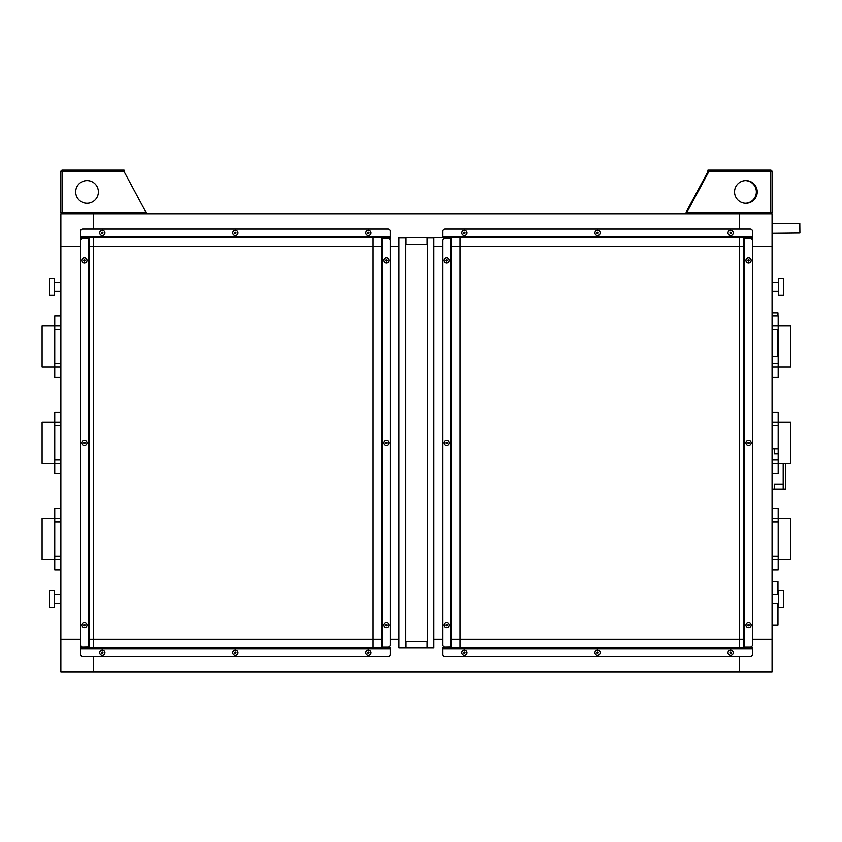<?xml version="1.0" encoding="UTF-8"?>
<svg xmlns="http://www.w3.org/2000/svg" width="842" height="842" viewBox="0 0 842 842"><rect width="100%" height="100%" fill="white"/><g stroke="black" fill="none" stroke-linecap="round" stroke-linejoin="round"><path stroke-width="1.26" d="M399.013 237.739L442.65 237.739L433.925 237.739L433.925 246.474L442.65 246.474L433.925 246.474L433.925 639.162L442.65 639.162L433.925 639.162L433.925 647.887L427.157 647.887L427.157 641.341L405.781 641.341L405.781 647.887L399.013 647.887L399.013 246.474L390.288 246.474L399.013 246.474L399.013 237.739L405.781 237.749L405.781 244.285L427.157 244.285L427.157 237.739L433.925 237.749M93.588 213.742L739.35 213.742L739.35 229.013L739.35 213.742L772.072 213.742L772.072 246.474L752.443 246.474L772.072 246.474L772.072 639.162L752.443 639.162L772.072 639.162L772.072 671.884L93.588 671.884L93.588 656.613L93.588 671.884L60.866 671.884L60.866 213.742L93.588 213.742L93.588 229.013L93.588 213.742M460.1 647.887L460.1 639.162L739.35 639.162L739.35 647.887L739.35 639.162L743.718 639.162L739.35 639.162L739.35 237.739L451.375 237.749L451.375 246.474L739.35 246.474L739.35 237.749M93.588 647.887L93.588 639.162L89.22 639.162L93.588 639.162L93.588 237.739L381.563 237.749L381.563 246.474L372.838 246.474L372.838 639.162L381.563 639.162L93.588 639.162L93.588 647.887L381.563 647.887L381.563 246.474L381.563 639.162L372.838 639.162L372.838 647.887M93.588 237.749L93.588 246.474L381.563 246.474L372.838 246.474L372.838 237.749M433.925 647.887L399.013 647.887M739.35 656.613L739.35 671.884L739.35 656.613M739.35 647.887L451.375 647.887L451.375 246.474L460.1 246.474L451.375 246.474L451.375 639.162L460.1 639.162L460.1 237.749M748.075 625.69L748.075 624.796L748.075 625.69M748.075 443.26L748.075 442.376L748.075 443.26M748.075 260.841L748.075 259.946L748.075 260.841M743.718 246.474L739.35 246.474L743.718 246.474M84.863 443.26L84.863 442.376L84.863 443.26M80.495 246.474L60.866 246.474L80.495 246.474M80.495 639.162L60.866 639.162L80.495 639.162M93.588 246.474L89.22 246.474L93.588 246.474M399.013 639.162L390.288 639.162L399.013 639.162M399.013 237.96L405.56 237.96L405.56 647.666L399.013 647.666M433.925 647.666L427.378 647.666L427.378 237.96L433.925 237.96M777.966 603.388L777.966 625.206L772.072 625.206M777.966 594.399L777.966 581.569L772.072 581.569M785.386 463.437L785.386 489.181L783.197 489.181L783.197 463.437M778.187 453.838L774.472 453.838L774.472 448.818L772.072 448.818M774.472 448.818L778.187 448.818M783.197 489.181L772.072 489.181M774.472 489.181L774.472 484.161L783.197 484.161M777.966 329.369L777.966 356.419L772.072 356.419M777.966 315.845L777.966 312.792L772.072 312.792M772.072 508.484L778.187 508.484L778.187 518.514L790.838 518.514L790.838 559.751L778.187 559.751L778.187 569.792L772.072 569.792M772.072 518.514L778.187 518.514L778.187 559.751L778.187 556.257L772.072 556.257M778.187 518.514L778.187 522.008L772.072 522.008M772.072 315.845L778.187 315.845L778.187 325.886L790.838 325.886L790.838 367.112L778.187 367.112L778.187 377.153L772.072 377.153M772.072 325.886L778.187 325.886L778.187 367.112L778.187 363.628L772.072 363.628M778.187 325.886L778.187 329.369L772.072 329.369M772.072 594.399L778.618 594.399L778.618 603.388L772.072 603.388M778.618 594.399L778.618 590.379L783.418 590.379L783.418 607.398L778.618 607.398L778.618 603.388M772.072 282.249L778.618 282.249L778.618 291.237L772.072 291.237M778.618 282.249L778.618 278.239L783.418 278.239L783.418 295.247L778.618 295.247L778.618 291.237M60.866 569.792L54.751 569.792L54.751 559.751L42.1 559.751L42.1 518.514L54.751 518.514L54.751 508.484L60.866 508.484M60.866 559.751L54.751 559.751L54.751 518.514L54.751 522.008L60.866 522.008M54.751 559.751L54.751 556.257L60.866 556.257M60.866 377.153L54.751 377.153L54.751 367.112L42.1 367.112L42.1 325.886L54.751 325.886L54.751 315.845L60.866 315.845M60.866 367.112L54.751 367.112L54.751 325.886L54.751 329.369L60.866 329.369M54.751 367.112L54.751 363.628L60.866 363.628M60.866 291.237L54.32 291.237L54.32 282.249L60.866 282.249M54.32 291.237L54.32 295.247L49.52 295.247L49.52 278.239L54.32 278.239L54.32 282.249M60.866 603.388L54.32 603.388L54.32 594.399L60.866 594.399M54.32 603.388L54.32 607.398L49.52 607.398L49.52 590.379L54.32 590.379L54.32 594.399M60.866 473.467L54.751 473.467L54.751 463.437L42.1 463.437L42.1 422.2L54.751 422.2L54.751 412.17L60.866 412.17M60.866 463.437L54.751 463.437L54.751 422.2L54.751 425.694L60.866 425.694M54.751 463.437L54.751 459.942L60.866 459.942M772.072 233.255L799.9 232.971L799.805 223.372L772.072 223.656M772.072 412.17L778.187 412.17L778.187 422.2L790.838 422.2L790.838 463.437L778.187 463.437L778.187 473.467L772.072 473.467M772.072 422.2L778.187 422.2L778.187 463.437L778.187 459.942L772.072 459.942M778.187 422.2L778.187 425.694L772.072 425.694M443.913 260.389A2.621 2.621 0 0 1 446.534 257.778A2.621 2.621 0 0 1 449.144 260.389A2.621 2.621 0 0 1 446.534 263.009A2.621 2.621 0 0 1 443.913 260.389M443.913 442.818A2.621 2.621 0 0 1 446.534 440.198A2.621 2.621 0 0 1 449.144 442.818A2.621 2.621 0 0 1 446.534 445.439A2.621 2.621 0 0 1 443.913 442.818M443.913 625.238A2.621 2.621 0 0 1 446.534 622.627A2.621 2.621 0 0 1 449.144 625.238A2.621 2.621 0 0 1 446.534 627.858A2.621 2.621 0 0 1 443.913 625.238M447.186 260.389A0.653 0.653 0 0 0 446.534 259.736A0.653 0.653 0 0 0 445.881 260.389A0.653 0.653 0 0 0 446.534 261.041A0.653 0.653 0 0 0 447.186 260.389M447.186 625.238A0.653 0.653 0 0 0 446.534 624.585A0.653 0.653 0 0 0 445.881 625.238A0.653 0.653 0 0 0 446.534 625.901A0.653 0.653 0 0 0 447.186 625.238M447.186 442.818A0.653 0.653 0 0 0 446.534 442.166A0.653 0.653 0 0 0 445.881 442.818A0.653 0.653 0 0 0 446.534 443.471A0.653 0.653 0 0 0 447.186 442.818M450.849 238.707L450.417 647.056L444.829 647.056L451.375 646.93L451.375 238.707L451.375 646.93L450.417 647.887L442.65 647.361L442.65 654.434A2.179 2.179 0 0 0 444.829 656.613L750.254 656.613L444.829 656.613M442.65 644.877L442.65 240.759L442.65 644.877A2.179 2.179 0 0 0 444.829 647.056M450.417 238.57L444.829 238.57L450.417 238.57M442.65 240.759A2.179 2.179 0 0 1 444.829 238.57M752.443 237.739L744.675 237.739L752.443 238.265L752.443 236.781L442.65 236.781L442.65 231.203L442.65 237.739L744.675 237.739L743.718 238.707L750.254 238.57L744.675 238.57L744.675 647.056L743.718 646.93L743.718 238.707L743.718 646.93L744.675 647.887L442.65 647.887M450.417 238.265L444.829 237.739M442.65 237.739L444.829 238.265M751.169 625.238A2.621 2.621 0 0 1 748.559 627.858A2.621 2.621 0 0 1 745.938 625.238A2.621 2.621 0 0 1 748.559 622.627A2.621 2.621 0 0 1 751.169 625.238M751.169 442.818A2.621 2.621 0 0 1 748.559 445.439A2.621 2.621 0 0 1 745.938 442.818A2.621 2.621 0 0 1 748.559 440.198A2.621 2.621 0 0 1 751.169 442.818M751.169 260.389A2.621 2.621 0 0 1 748.559 263.009A2.621 2.621 0 0 1 745.938 260.389A2.621 2.621 0 0 1 748.559 257.778A2.621 2.621 0 0 1 751.169 260.389M747.907 625.238A0.653 0.653 0 0 0 748.559 625.901A0.653 0.653 0 0 0 749.212 625.238A0.653 0.653 0 0 0 748.559 624.585A0.653 0.653 0 0 0 747.907 625.238M747.907 260.389A0.653 0.653 0 0 0 748.559 261.041A0.653 0.653 0 0 0 749.212 260.389A0.653 0.653 0 0 0 748.559 259.736A0.653 0.653 0 0 0 747.907 260.389M747.907 442.818A0.653 0.653 0 0 0 748.559 443.471A0.653 0.653 0 0 0 749.212 442.818A0.653 0.653 0 0 0 748.559 442.166A0.653 0.653 0 0 0 747.907 442.818M752.443 240.759L752.443 644.877L752.443 240.759A2.179 2.179 0 0 0 750.254 238.57M744.675 647.056L750.254 647.056L744.675 647.056M752.443 644.877A2.179 2.179 0 0 1 750.254 647.056M442.65 648.845L752.443 648.845L752.443 654.434L752.443 647.887L744.675 647.887L744.233 646.93M744.675 647.361L750.254 647.887M752.443 647.887L750.254 647.361M464.468 655.35A2.621 2.621 0 0 1 461.848 652.729A2.621 2.621 0 0 1 464.468 650.119A2.621 2.621 0 0 1 467.078 652.729A2.621 2.621 0 0 1 464.468 655.35M597.546 655.35A2.621 2.621 0 0 1 594.926 652.729A2.621 2.621 0 0 1 597.546 650.119A2.621 2.621 0 0 1 600.157 652.729A2.621 2.621 0 0 1 597.546 655.35M730.624 655.35A2.621 2.621 0 0 1 728.004 652.729A2.621 2.621 0 0 1 730.624 650.119A2.621 2.621 0 0 1 733.245 652.729A2.621 2.621 0 0 1 730.624 655.35M464.468 652.076A0.653 0.653 0 0 0 463.805 652.729A0.653 0.653 0 0 0 464.468 653.392A0.653 0.653 0 0 0 465.121 652.729A0.653 0.653 0 0 0 464.468 652.076M730.624 652.076A0.653 0.653 0 0 0 729.972 652.729A0.653 0.653 0 0 0 730.624 653.392A0.653 0.653 0 0 0 731.277 652.729A0.653 0.653 0 0 0 730.624 652.076M597.546 652.076A0.653 0.653 0 0 0 596.894 652.729A0.653 0.653 0 0 0 597.546 653.392A0.653 0.653 0 0 0 598.199 652.729A0.653 0.653 0 0 0 597.546 652.076M752.443 654.434A2.179 2.179 0 0 1 750.254 656.613M730.624 230.276A2.621 2.621 0 0 1 733.245 232.897A2.621 2.621 0 0 1 730.624 235.518A2.621 2.621 0 0 1 728.004 232.897A2.621 2.621 0 0 1 730.624 230.276M597.546 230.276A2.621 2.621 0 0 1 600.157 232.897A2.621 2.621 0 0 1 597.546 235.518A2.621 2.621 0 0 1 594.926 232.897A2.621 2.621 0 0 1 597.546 230.276M464.468 230.276A2.621 2.621 0 0 1 467.078 232.897A2.621 2.621 0 0 1 464.468 235.518A2.621 2.621 0 0 1 461.848 232.897A2.621 2.621 0 0 1 464.468 230.276M730.624 233.55A0.653 0.653 0 0 0 731.277 232.897A0.653 0.653 0 0 0 730.624 232.245A0.653 0.653 0 0 0 729.972 232.897A0.653 0.653 0 0 0 730.624 233.55M464.468 233.55A0.653 0.653 0 0 0 465.121 232.897A0.653 0.653 0 0 0 464.468 232.245A0.653 0.653 0 0 0 463.805 232.897A0.653 0.653 0 0 0 464.468 233.55M597.546 233.55A0.653 0.653 0 0 0 598.199 232.897A0.653 0.653 0 0 0 597.546 232.245A0.653 0.653 0 0 0 596.894 232.897A0.653 0.653 0 0 0 597.546 233.55M444.829 229.013L750.254 229.013L444.829 229.013A2.179 2.179 0 0 0 442.65 231.203M752.443 236.781L752.443 231.203A2.179 2.179 0 0 0 750.254 229.013M81.758 260.389A2.621 2.621 0 0 1 84.379 257.778A2.621 2.621 0 0 1 87 260.389A2.621 2.621 0 0 1 84.379 263.009A2.621 2.621 0 0 1 81.758 260.389M81.758 442.818A2.621 2.621 0 0 1 84.379 440.198A2.621 2.621 0 0 1 87 442.818A2.621 2.621 0 0 1 84.379 445.439A2.621 2.621 0 0 1 81.758 442.818M81.758 625.238A2.621 2.621 0 0 1 84.379 622.627A2.621 2.621 0 0 1 87 625.238A2.621 2.621 0 0 1 84.379 627.858A2.621 2.621 0 0 1 81.758 625.238M85.031 260.389A0.653 0.653 0 0 0 84.379 259.736A0.653 0.653 0 0 0 83.726 260.389A0.653 0.653 0 0 0 84.379 261.041A0.653 0.653 0 0 0 85.031 260.389M85.031 625.238A0.653 0.653 0 0 0 84.379 624.585A0.653 0.653 0 0 0 83.726 625.238A0.653 0.653 0 0 0 84.379 625.901A0.653 0.653 0 0 0 85.031 625.238M85.031 442.818A0.653 0.653 0 0 0 84.379 442.166A0.653 0.653 0 0 0 83.726 442.818A0.653 0.653 0 0 0 84.379 443.471A0.653 0.653 0 0 0 85.031 442.818M88.705 238.707L88.263 647.056L82.674 647.056L89.22 646.93L89.22 238.707L89.22 646.93L88.263 647.887L80.495 647.361L80.495 654.434A2.179 2.179 0 0 0 82.674 656.613L388.109 656.613L82.674 656.613M80.495 644.877L80.495 240.759L80.495 644.877A2.179 2.179 0 0 0 82.674 647.056M88.263 238.57L82.674 238.57L88.263 238.57M80.495 240.759A2.179 2.179 0 0 1 82.674 238.57M88.263 238.265L80.495 237.739L382.521 237.739L381.563 238.707L388.109 238.57L382.521 238.57L382.521 647.056L381.563 646.93L381.563 238.707L381.563 646.93L382.521 647.887L80.495 647.887M390.288 237.739L382.521 237.739L390.288 238.265L390.288 236.781L80.495 236.781L80.495 231.203L80.495 238.265L82.674 238.265M389.025 625.238A2.621 2.621 0 0 1 386.404 627.858A2.621 2.621 0 0 1 383.784 625.238A2.621 2.621 0 0 1 386.404 622.627A2.621 2.621 0 0 1 389.025 625.238M389.025 442.818A2.621 2.621 0 0 1 386.404 445.439A2.621 2.621 0 0 1 383.784 442.818A2.621 2.621 0 0 1 386.404 440.198A2.621 2.621 0 0 1 389.025 442.818M389.025 260.389A2.621 2.621 0 0 1 386.404 263.009A2.621 2.621 0 0 1 383.784 260.389A2.621 2.621 0 0 1 386.404 257.778A2.621 2.621 0 0 1 389.025 260.389M385.752 625.238A0.653 0.653 0 0 0 386.404 625.901A0.653 0.653 0 0 0 387.057 625.238A0.653 0.653 0 0 0 386.404 624.585A0.653 0.653 0 0 0 385.752 625.238M385.752 260.389A0.653 0.653 0 0 0 386.404 261.041A0.653 0.653 0 0 0 387.057 260.389A0.653 0.653 0 0 0 386.404 259.736A0.653 0.653 0 0 0 385.752 260.389M385.752 442.818A0.653 0.653 0 0 0 386.404 443.471A0.653 0.653 0 0 0 387.057 442.818A0.653 0.653 0 0 0 386.404 442.166A0.653 0.653 0 0 0 385.752 442.818M390.288 240.759L390.288 644.877L390.288 240.759A2.179 2.179 0 0 0 388.109 238.57M382.521 647.056L388.109 647.056L382.521 647.056M390.288 644.877A2.179 2.179 0 0 1 388.109 647.056M80.495 648.845L390.288 648.845L390.288 654.434L390.288 647.887L382.521 647.887L382.089 646.93M382.521 647.361L388.109 647.887M390.288 647.887L388.109 647.361M102.314 655.35A2.621 2.621 0 0 1 99.693 652.729A2.621 2.621 0 0 1 102.314 650.119A2.621 2.621 0 0 1 104.934 652.729A2.621 2.621 0 0 1 102.314 655.35M235.392 655.35A2.621 2.621 0 0 1 232.771 652.729A2.621 2.621 0 0 1 235.392 650.119A2.621 2.621 0 0 1 238.012 652.729A2.621 2.621 0 0 1 235.392 655.35M368.47 655.35A2.621 2.621 0 0 1 365.849 652.729A2.621 2.621 0 0 1 368.47 650.119A2.621 2.621 0 0 1 371.09 652.729A2.621 2.621 0 0 1 368.47 655.35M102.314 652.076A0.653 0.653 0 0 0 101.661 652.729A0.653 0.653 0 0 0 102.314 653.392A0.653 0.653 0 0 0 102.966 652.729A0.653 0.653 0 0 0 102.314 652.076M368.47 652.076A0.653 0.653 0 0 0 367.817 652.729A0.653 0.653 0 0 0 368.47 653.392A0.653 0.653 0 0 0 369.122 652.729A0.653 0.653 0 0 0 368.47 652.076M235.392 652.076A0.653 0.653 0 0 0 234.739 652.729A0.653 0.653 0 0 0 235.392 653.392A0.653 0.653 0 0 0 236.044 652.729A0.653 0.653 0 0 0 235.392 652.076M390.288 654.434A2.179 2.179 0 0 1 388.109 656.613M368.47 230.276A2.621 2.621 0 0 1 371.09 232.897A2.621 2.621 0 0 1 368.47 235.518A2.621 2.621 0 0 1 365.849 232.897A2.621 2.621 0 0 1 368.47 230.276M235.392 230.276A2.621 2.621 0 0 1 238.012 232.897A2.621 2.621 0 0 1 235.392 235.518A2.621 2.621 0 0 1 232.771 232.897A2.621 2.621 0 0 1 235.392 230.276M102.314 230.276A2.621 2.621 0 0 1 104.934 232.897A2.621 2.621 0 0 1 102.314 235.518A2.621 2.621 0 0 1 99.693 232.897A2.621 2.621 0 0 1 102.314 230.276M368.47 233.55A0.653 0.653 0 0 0 369.122 232.897A0.653 0.653 0 0 0 368.47 232.245A0.653 0.653 0 0 0 367.817 232.897A0.653 0.653 0 0 0 368.47 233.55M102.314 233.55A0.653 0.653 0 0 0 102.966 232.897A0.653 0.653 0 0 0 102.314 232.245A0.653 0.653 0 0 0 101.661 232.897A0.653 0.653 0 0 0 102.314 233.55M235.392 233.55A0.653 0.653 0 0 0 236.044 232.897A0.653 0.653 0 0 0 235.392 232.245A0.653 0.653 0 0 0 234.739 232.897A0.653 0.653 0 0 0 235.392 233.55M82.674 229.013L388.109 229.013L82.674 229.013A2.179 2.179 0 0 0 80.495 231.203M390.288 236.781L390.288 231.203A2.179 2.179 0 0 0 388.109 229.013M734.55 191.923A11.346 11.346 0 0 1 745.896 180.588A11.346 11.346 0 0 1 757.242 191.923A11.346 11.346 0 0 1 745.896 203.269A11.346 11.346 0 0 1 734.55 191.923M770.546 213.742A1.526 1.526 0 0 0 772.072 212.216L772.072 171.642L770.546 171.642L770.241 170.116L708.806 170.116L708.806 171.642L770.546 171.642L770.546 212.216L772.072 212.216L770.546 213.742L770.988 212.216M686.114 212.216L686.988 212.216L708.806 171.642L707.933 171.642L686.114 212.216L686.114 213.742M770.241 213.742L770.546 212.216L686.988 212.216L686.988 213.742M754.621 170.116L770.546 170.116L770.988 171.642M770.546 170.116L772.072 171.642A1.526 1.526 0 0 0 770.546 170.116M62.697 213.742L62.392 212.216L60.866 212.216L62.392 213.742A1.526 1.526 0 0 1 60.866 212.216L60.866 171.642A1.526 1.526 0 0 1 62.392 170.116L62.445 171.2M124.132 171.642L145.95 212.216L62.392 212.216L62.392 171.642L124.132 171.642L124.132 170.116L62.697 170.116L62.392 171.642L60.866 171.642L62.392 170.116L78.622 170.116M98.388 191.923A11.346 11.346 0 0 0 87.042 180.588A11.346 11.346 0 0 0 75.696 191.923A11.346 11.346 0 0 0 87.042 203.269A11.346 11.346 0 0 0 98.388 191.923M145.95 213.742L145.95 212.216M62.392 213.742L61.95 212.216M745.454 180.588A11.346 11.346 0 0 1 756.369 191.923A11.346 11.346 0 0 1 745.454 203.269M708.806 170.116L707.933 170.116L707.933 171.642M772.072 559.751L778.187 559.751M772.072 367.112L778.187 367.112M60.866 518.514L54.751 518.514M60.866 325.886L54.751 325.886M60.866 422.2L54.751 422.2M772.072 463.437L778.187 463.437M444.829 647.887L444.829 647.361M750.254 237.739L750.254 238.265M82.674 647.887L82.674 647.361M388.109 237.739L388.109 238.265"/></g></svg>
